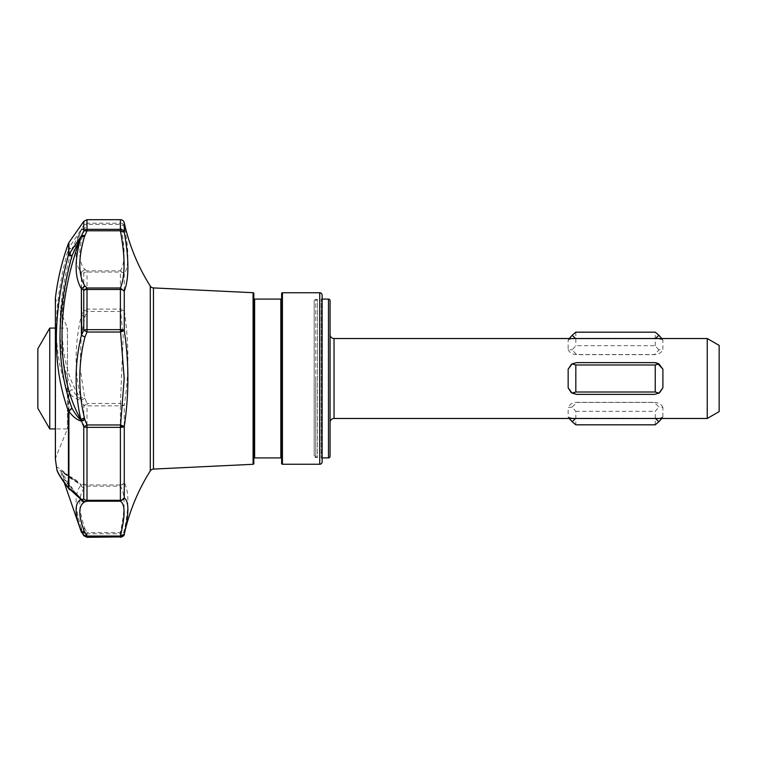 <?xml version="1.0" encoding="UTF-8"?>
<svg xmlns="http://www.w3.org/2000/svg" width="757" height="757" viewBox="0 0 757 757"><rect width="100%" height="100%" fill="white"/><g stroke="black" fill="none" stroke-linecap="round" stroke-linejoin="round"><path stroke-width="0.57" stroke-dasharray="3.79 2.84" d="M82.239 315.48L84.954 316.615L81.217 336.335L80.034 367.391L84.481 396.942L87.008 403.481L83.753 405.553L80.885 398.684C74.375 371.848 74.536 344.094 81.368 315.423L83.753 309.84L87.008 311.458L84.954 316.615L81.709 315.186L81.368 272.255C74.536 264.818 74.375 250.964 80.885 230.705C55.781 294.87 55.621 362.603 80.885 398.684A3.974 1.476 165.8 0 1 84.481 396.942M81.709 532.701L81.709 528.272L84.954 528.859L87.008 532.616L83.753 532.133L81.368 527.714C74.536 507.285 74.375 493.129 80.885 485.265L83.753 483.808L87.008 486.155L87.008 484.944A3.974 2.659 0 0 1 83.753 483.808L83.753 405.553A3.974 0.681 180 0 0 87.008 405.847L120.391 405.847A3.974 0.681 180 0 0 124.271 405.307L120.391 403.481L123.211 336.335L120.391 309.093L87.008 309.093A3.974 1.732 0 0 0 83.753 309.84L83.753 273.192L81.709 271.858L84.954 269.596L81.368 272.255L81.368 315.423M120.391 405.194L120.391 403.481L87.008 403.481L87.008 484.944L120.391 484.944L120.391 405.194L124.271 405.307C129.087 375.027 129.087 343.413 124.271 310.455A3.974 1.732 0 0 0 120.391 309.093L120.391 270.845C125.302 263.408 125.302 247.918 120.391 224.384L120.391 223.211L87.008 223.211A3.974 3.88 -0 0 0 83.753 224.867L87.008 224.384L84.775 228.491L81.519 229.087L68.906 247.851A3.974 3.813 0 0 0 68.423 248.731L71.934 248.864L68.906 247.851L68.906 242.59M330.061 422.453L330.061 334.547L330.061 422.453M330.061 300.68L330.061 456.32M322.122 295.126L322.122 461.874M281.623 463.464L281.623 293.536M281.623 458.704L281.623 298.296L281.623 458.704M253.832 458.704L253.832 298.296L253.832 458.704M253.832 293.498L253.832 463.502M120.391 537.309L120.391 533.789A3.974 3.88 180 0 0 124.271 530.742C129.087 506.982 129.087 491.019 124.271 482.852A3.974 2.659 0 0 1 120.391 484.944L120.391 486.155L124.271 482.852L124.271 405.307M81.765 228.869A3.974 3.861 -63.9 0 0 81.302 229.598L84.775 228.491L84.481 229.494A3.974 2.763 -161.5 0 0 80.885 230.705L83.753 224.867L83.753 221.385M70.004 489.94L71.934 490.309L61.705 475.462L60.806 470.523L78.066 482.531L59.992 470.334L69.729 477.771L81.519 485.275C77.148 480.477 72.946 477.468 68.906 476.257A3.974 2.858 0 0 1 68.423 475.604L69.729 477.771L71.934 478.49L70.609 478.273L68.906 476.257L68.906 392.722C72.956 397.463 77.157 399.933 81.519 400.131L84.775 398.267L81.302 399.601C77.999 397.359 74.877 393.962 71.934 389.41L68.423 392.618L71.934 389.41C56.018 352.374 56.018 305.525 71.934 248.864L81.302 229.598M55.63 378.5L55.63 457.256L55.63 378.5M659.612 392.684L654.436 394.378L576.616 394.378M571.582 392.788L571.052 392.372M571.44 364.316L576.616 362.622L654.436 362.622M322.122 458.43L322.122 298.57L322.122 458.43L321.223 457.909L321.223 299.091L321.223 457.909L322.122 457.909M322.122 298.57L321.223 299.091L322.122 299.091M84.481 229.494C78.075 248.977 78.236 262.338 84.954 269.596L87.008 270.845L83.753 273.192A3.974 2.659 180 0 1 87.008 272.056L120.391 272.056A3.974 2.659 180 0 1 124.271 274.148C129.087 266.067 129.087 250.103 124.271 226.258A3.974 3.88 0 0 0 120.391 223.211L120.391 219.691M55.375 298.353L55.375 378.5L55.356 298.637L67.43 328.074L67.43 428.926L67.43 328.074L55.356 328.074M55.375 458.647L55.375 378.5L55.356 458.363L67.43 428.926L55.356 428.926M37.85 408.288L37.85 348.712M49.763 428.926L49.763 328.074M56.718 468.375C55.621 465.555 59.519 467.968 68.423 475.604L68.423 392.618C52.347 354.891 52.347 306.926 68.423 248.731L68.423 243.508M76.883 495.097L62.471 473.674C62.159 476.267 67.912 484.3 79.712 497.784L71.934 490.309L69.625 489.647M83.753 535.615L83.753 532.133A3.974 3.88 180 0 0 87.008 533.789L120.391 533.789L120.391 532.616C125.302 509.158 125.302 493.668 120.391 486.155L87.008 486.155L84.481 487.915C78.075 495.57 78.236 509.224 84.954 528.859L81.368 527.714L81.368 532.114M64.43 483.155L62.471 473.674C60.863 470.305 67.004 474.175 80.885 485.265A3.974 3.728 -138.9 0 0 84.481 487.915M124.271 534.196L124.271 530.742L120.391 532.616L87.008 532.616L87.008 537.309M124.271 310.455L124.271 274.148L120.391 270.845L87.008 270.845L87.008 311.458L120.391 311.458L124.271 310.455L120.391 310.758M87.008 219.691L87.008 224.384L120.391 224.384L124.271 226.258L124.271 222.804M575.575 418.479L655.477 418.479M655.231 424.819L655.231 411.316L658.921 407.067L654.436 402.431L576.616 402.431L572.131 407.067L575.822 411.316L575.822 424.819M575.822 411.316L655.231 411.316M658.921 349.933L655.231 345.684L575.822 345.684L572.131 349.933L576.616 354.569L654.436 354.569L658.921 349.933L662.895 349.497L662.895 340.167L661.798 338.521M655.231 345.684L655.231 332.181M575.822 332.181L575.822 345.684M655.477 338.521L575.575 338.521M719.15 345.4L719.15 411.6M572.131 407.067L568.157 407.503L568.157 416.833L569.255 418.479M568.157 416.833C569.434 417.845 572.254 418.299 576.616 418.214L654.436 418.214C658.798 418.299 661.618 417.836 662.895 416.833L661.798 418.479M662.895 416.833L662.895 407.503L658.921 407.067M662.895 407.503C661.618 404.456 658.798 402.733 654.436 402.336L576.616 402.336C572.254 402.733 569.434 404.456 568.157 407.503M569.255 338.521L568.157 340.167L568.157 349.497L572.131 349.933M568.157 349.497C569.434 352.544 572.254 354.267 576.616 354.664L654.436 354.664C658.798 354.267 661.618 352.544 662.895 349.497M662.895 340.167C661.618 339.155 658.798 338.701 654.436 338.786L576.616 338.786C572.254 338.701 569.434 339.164 568.157 340.167M707.237 338.521L707.237 418.479M314.183 455.922L314.183 301.078L314.183 455.922A1.59 1.59 0 0 0 315.773 457.512L315.773 378.5L315.773 457.512L317.467 457.512L317.467 378.5L317.467 457.512L314.183 455.61L314.183 378.5L314.183 455.61M314.183 301.078A1.59 1.59 0 0 1 315.773 299.488L315.773 378.5L315.773 299.488L317.467 299.488L317.467 378.5L317.467 299.488L314.183 301.39L314.183 378.5L314.183 301.39M328.472 457.909L328.472 299.091M319.738 464.259L319.738 292.741M282.418 464.259L282.418 292.741M253.075 464.296L253.075 292.704M82.106 399.611L81.302 399.601M254.626 457.909L254.626 299.091M280.828 299.091L280.828 457.909M153.453 469.085L153.453 287.915M150.283 286.07L150.283 470.93M334.036 418.479L334.036 338.521"/><path stroke-width="1.14" d="M655.231 364.997L575.822 364.997L572.131 363.862L576.616 362.622L654.436 362.622L658.921 363.862L655.231 364.997L655.231 392.003L658.921 393.138L654.436 394.378L576.616 394.378L571.582 392.788M654.436 362.622L657.303 363.105L662.895 369.17L662.895 387.83L658.921 393.138M330.061 334.547A3.974 3.974 0 0 0 334.036 338.521L334.036 418.479A3.974 3.974 0 0 0 330.061 422.453M322.122 299.091L328.472 299.091A1.59 1.59 0 0 1 330.061 300.68L330.061 456.32A1.59 1.59 0 0 1 328.472 457.909L322.122 457.909M319.738 464.259L319.738 292.741A2.385 2.385 0 0 1 322.122 295.126L322.122 461.874A2.385 2.385 0 0 1 319.738 464.259L282.418 464.259A0.795 0.795 0 0 1 281.623 463.464L281.623 293.536A0.795 0.795 0 0 1 282.418 292.741L282.418 464.259M281.623 458.704A0.795 0.795 0 0 0 280.828 457.909L280.828 299.091L254.626 299.091A0.795 0.795 0 0 1 253.832 298.296M281.623 298.296A0.795 0.795 0 0 1 280.828 299.091M254.626 299.091L254.626 457.909A0.795 0.795 0 0 0 253.832 458.704M253.075 464.296L253.075 292.704A0.795 0.795 0 0 1 253.832 293.498L253.832 463.502A0.795 0.795 0 0 1 253.075 464.296L153.453 469.085A3.974 3.974 0 0 0 150.283 470.93L150.283 286.07A3.974 3.974 0 0 0 153.453 287.915L153.453 469.085M150.283 286.07A198.514 198.514 0 0 1 124.271 222.804A3.974 3.974 0 0 0 120.391 219.691L120.391 229.352A3.974 3.728 0 0 1 124.271 232.276L120.391 230.8C125.302 257.115 125.302 276.182 120.391 288.01L120.391 289.496L87.008 289.496A3.974 2.224 180 0 0 83.753 290.442L87.008 288.01L84.954 286.07L81.709 288.398L83.753 290.442L83.753 330.175L81.368 335.531C74.536 363.407 74.375 391.407 80.885 419.539C55.781 376.456 55.621 303.207 80.885 237.424C74.375 260.361 74.536 277.469 81.368 288.729L81.709 335.37L84.954 337.045L81.936 335.55M84.481 418.091A3.974 0.965 -13.6 0 0 80.885 419.539L81.302 420.561L84.775 419.473L84.481 418.091C81.349 405.288 79.788 392.088 79.807 378.5C79.788 364.249 81.501 350.425 84.954 337.045L87.008 332.039L83.753 330.175A3.974 1.221 0 0 1 87.008 329.655L120.391 329.655L124.195 378.5L120.391 427.345L87.008 427.345A3.974 1.221 180 0 1 83.753 426.825L87.008 424.961L84.775 419.473L81.519 421.129C77.148 420.059 72.946 416.814 68.906 411.392A3.974 0.965 180 0 1 68.423 411.174L71.934 408.146L68.906 411.392L68.906 488.445L80.885 499.393L76.883 495.097M69.625 489.647L68.423 487.707A3.974 3.208 0 0 0 68.906 488.445C72.956 490.631 77.157 494.368 81.519 499.667L84.775 501.815L87.008 501.219L83.753 499.014A3.974 3.047 0 0 0 87.008 500.311L87.008 424.961L120.391 424.961L124.271 426.39A3.974 1.221 180 0 1 120.391 427.345L120.391 501.219C125.302 504.219 125.302 515.82 120.391 536.032L120.391 536.912L87.008 536.912A3.974 3.965 180 0 1 83.753 535.218L87.008 536.032L84.954 532.814L81.709 531.916L83.753 535.615L81.368 531.348L81.709 532.701M120.391 329.655A3.974 1.221 0 0 1 124.271 330.61L120.391 332.039L87.008 332.039L87.008 288.01L120.391 288.01L124.271 291.246A3.974 2.224 180 0 0 120.391 289.496L120.391 329.655M84.481 502.005C78.075 505.827 78.236 516.104 84.954 532.814L81.368 531.348C74.536 513.937 74.375 503.291 80.885 499.393A3.974 3.832 60.6 0 0 84.481 502.005L81.302 499.648L83.753 499.014L83.753 426.825L81.302 420.561C77.99 417.542 74.858 413.407 71.934 408.146C56.018 365.092 56.018 314.297 71.934 255.771L68.906 254.333L68.906 242.59L68.423 255.166A3.974 3.624 0 0 1 68.906 254.333L81.519 235.701L84.775 235.418L81.302 236.25L80.885 237.424A3.974 2.356 16.4 0 1 84.481 236.553L87.008 230.8L83.753 230.942L71.934 255.771L68.423 255.166C52.347 315.234 52.347 367.23 68.423 411.174L68.423 487.707C60.569 477.525 56.671 471.081 56.718 468.375A242.978 242.978 0 0 1 55.375 458.647L55.375 298.353L55.375 458.647M334.036 418.479L707.237 418.479L707.237 338.521L334.036 338.521M571.052 392.372L568.157 387.83L568.157 369.17L571.44 364.316M662.895 387.83L659.612 392.684M707.237 418.479L719.15 411.6L719.15 345.4L707.237 338.521M120.391 330.818L124.271 330.61C129.087 362.452 129.087 394.378 124.271 426.39L124.271 497.917L120.391 501.219L87.008 501.219L87.008 500.311L120.391 500.311A3.974 3.047 0 0 0 124.271 497.917C129.087 501.456 129.087 513.416 124.271 533.799A3.974 3.965 180 0 1 120.391 536.912L87.008 537.309L87.008 536.032L120.391 536.032L124.271 534.196A198.514 198.514 0 0 1 150.283 470.93M68.423 243.508A242.978 242.978 0 0 0 55.375 298.353M56.718 468.384L56.718 468.375C56.415 471.043 60.551 477.96 69.105 489.145L70.004 489.94M55.356 328.074L49.763 328.074L49.763 428.926L55.356 428.926M49.763 328.074L37.85 348.712L37.85 408.288L49.763 428.926M81.368 335.531L81.368 288.729L84.954 286.07C78.236 275.132 78.075 258.629 84.481 236.553M83.753 230.942A3.974 3.728 0 0 1 87.008 229.352L87.008 230.8L120.391 230.8L120.391 229.352L87.008 229.352L87.008 219.691L83.753 221.385L83.753 230.942M124.271 222.804L124.271 232.276C129.087 259.017 129.087 278.671 124.271 291.246L124.271 330.61M655.477 418.479L658.921 421.706L655.231 424.819L575.822 424.819L572.131 421.706L575.575 418.479M575.575 338.521L572.131 335.294L575.822 332.181L655.231 332.181L658.921 335.294L655.477 338.521M576.616 394.378L572.131 393.138L575.822 392.003L575.822 364.997M575.822 392.003L655.231 392.003M569.255 418.479L572.131 421.706M661.798 418.479L658.921 421.706M572.131 335.294L569.255 338.521M661.798 338.521L658.921 335.294M568.157 369.17L572.131 363.862M572.131 393.138L568.157 387.83M662.895 369.17L658.921 363.862M120.391 426.182L124.271 426.39M81.302 420.561L82.371 420.551M81.69 235.569A3.974 3.804 114.2 0 0 81.302 236.25M328.472 299.091L328.472 457.909M55.63 457.256L55.356 458.363M280.828 457.909L254.626 457.909M55.63 299.744L55.356 298.637M68.906 242.59L83.753 221.385M64.43 483.155L81.368 532.114M87.008 537.309L83.753 535.615M120.391 219.691L87.008 219.691M124.271 534.196C124.46 535.492 123.164 536.533 120.391 537.309M253.075 292.704L153.453 287.915M319.738 292.741L282.418 292.741"/></g></svg>
